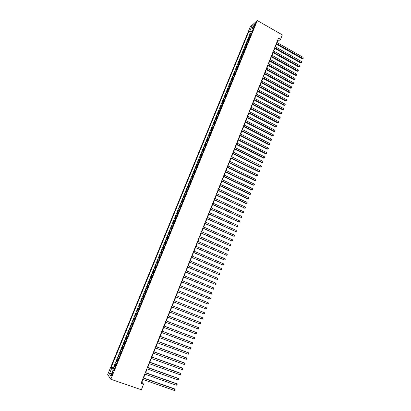 <?xml version="1.0" encoding="UTF-8"?>
<svg xmlns="http://www.w3.org/2000/svg" width="411" height="411" viewBox="0 0 411 411"><rect width="100%" height="100%" fill="white"/><g stroke="black" fill="none" stroke-linecap="round" stroke-linejoin="round"><path stroke-width="0.62" d="M112.373 374.591C112.917 373.075 112.989 372.371 112.578 372.489L111.807 373.799C111.263 375.315 111.191 376.014 111.607 375.901L112.373 374.591M250.258 26.849L107.687 374.606L110.821 379.245L257.301 20.55L250.258 26.849M251.07 34.616L249.76 35.397L250.787 32.885L251.589 33.342M250.381 36.296L249.071 37.072L249.878 37.524M249.071 37.072L248.044 39.59L249.349 38.824M247.622 43.052L246.323 43.797L247.355 41.275L248.167 41.727M245.891 47.291L244.596 48.02L245.634 45.487L246.446 45.934M244.155 51.539L242.865 52.254L243.908 49.71L244.72 50.157M242.413 55.804L241.129 56.497L242.171 53.949L242.988 54.396M240.666 60.078L239.392 60.756L240.435 58.198L241.252 58.645M238.914 64.368L237.645 65.025L238.693 62.462L239.51 62.909M237.157 68.668L235.893 69.31L236.942 66.741L237.764 67.183M235.395 72.988L234.136 73.61L235.19 71.026L236.012 71.473M233.623 77.314L232.374 77.92L233.427 75.331L234.255 75.773M231.85 81.655L230.602 82.241L231.665 79.647L232.492 80.088M230.073 86.012L228.829 86.577L229.893 83.978L230.725 84.414M228.285 90.384L227.052 90.929L228.12 88.319L228.953 88.755M226.497 94.766L225.269 95.295L226.338 92.675L227.17 93.112M224.699 99.159L223.476 99.673L224.55 97.042L225.387 97.479M222.901 103.572L221.683 104.06L222.762 101.425L223.599 101.861M221.092 107.995L219.88 108.468L220.964 105.822L221.801 106.254M219.279 112.429L218.077 112.881L219.161 110.23L220.003 110.662M217.46 116.883L216.263 117.315L217.352 114.654L218.195 115.085M215.636 121.348L214.444 121.759L215.539 119.092L216.381 119.519M213.807 125.823L212.621 126.218L213.715 123.541L214.568 123.968M211.973 130.318L210.792 130.693L211.891 128.006L212.744 128.432M210.129 134.823L208.958 135.178L210.062 132.486L210.915 132.907M208.285 139.344L207.118 139.678L208.223 136.976L209.081 137.402M206.43 143.881L205.274 144.194L206.379 141.482L207.236 141.903M204.57 148.428L203.419 148.725L204.534 146.003L205.392 146.424M202.71 152.995L201.565 153.267L202.68 150.539L203.537 150.955M200.835 157.572L199.7 157.824L200.82 155.091L201.683 155.507M198.96 162.165L197.83 162.396L198.95 159.653L199.818 160.069M197.08 166.774L195.955 166.984L197.08 164.23L197.948 164.641M195.189 171.392L194.074 171.582L195.204 168.823L196.073 169.234M193.298 176.031L192.184 176.201L193.319 173.427L194.192 173.838M191.398 180.681L190.293 180.83L191.428 178.05L192.307 178.456M189.492 185.346L188.392 185.474L189.533 182.684L190.411 183.09M187.58 190.026L186.486 190.134L187.632 187.334L188.51 187.74M185.659 194.722L184.575 194.809L185.726 191.999L186.604 192.405M183.738 199.433L182.659 199.494L183.809 196.679L184.693 197.085M181.806 204.159L180.737 204.2L181.893 201.375L182.777 201.775M179.869 208.901L178.806 208.922L179.967 206.086L180.855 206.486M177.922 213.658L176.869 213.653L178.035 210.812L178.924 211.208M175.975 218.431L174.927 218.405L176.093 215.554L176.987 215.95M174.017 223.219L172.98 223.168L174.151 220.306L175.045 220.702M172.055 228.018L171.027 227.946L172.199 225.079L173.098 225.469M170.087 232.837L169.065 232.744L170.241 229.862L171.146 230.258M168.114 237.671L167.097 237.553L168.279 234.666L169.183 235.056M166.131 242.521L165.124 242.382L166.311 239.485L167.215 239.87M164.143 247.386L163.146 247.222L164.333 244.314L165.243 244.704M162.15 252.267L161.158 252.082L162.35 249.164L163.259 249.549M160.151 257.163L159.165 256.952L160.362 254.029L161.276 254.409M158.143 262.079L157.166 261.843L158.369 258.909L159.283 259.29M156.129 267.006L155.163 266.749L156.365 263.805L157.285 264.186M154.11 271.954L153.149 271.671L154.356 268.717L155.276 269.092M152.08 276.916L151.13 276.608L152.342 273.644L153.267 274.019M150.046 281.895L149.106 281.561L150.318 278.586L151.248 278.961M148.006 286.888L147.071 286.529L148.294 283.549L149.219 283.919M145.032 291.517L145.967 291.887L145.032 291.517L146.259 288.522L147.189 288.892L146.67 288.686L147.492 286.688M145.14 293.906L144.215 293.516L142.987 296.521L143.922 296.886M143.085 298.941L142.17 298.525L140.937 301.54L141.872 301.905M141.019 303.991L140.115 303.549L138.877 306.575L139.817 306.94M138.949 309.062L138.05 308.594L136.812 311.625L137.752 311.99M136.873 314.143L135.984 313.655L134.736 316.696L135.681 317.056M134.787 319.244L133.909 318.731L132.661 321.782L133.606 322.142M132.696 324.361L131.823 323.822L130.57 326.884L131.52 327.243M130.6 329.499L129.737 328.934L128.479 332.006L129.429 332.36M128.494 334.652L127.641 334.056L126.377 337.143L127.333 337.493M126.383 339.82L125.535 339.203L124.271 342.296L125.227 342.646M124.261 345.009L123.423 344.361L122.154 347.47L123.115 347.814M122.139 350.213L121.307 349.54L120.033 352.659L120.998 353.003M120.002 355.438L119.185 354.734L117.906 357.863L118.871 358.207M117.865 360.678L117.053 359.949L115.768 363.088L116.739 363.427M277.071 42.569L277.43 41.665L280.574 39.322L278.509 38.146L141.091 383.273L143.593 384.141L141.882 382.194L142.956 379.487M254.394 25.004L253.983 26.792L255.21 24.876L255.621 23.088L254.394 25.004L254.995 25.348M114.083 369.931L113.164 369.802L113.79 370.645L253.931 27.614L252.585 28.791L253.089 29.674M113.164 369.802L110.754 375.695L109.454 373.82L111.833 368.009L111.237 367.203L248.419 32.443L249.718 31.308L251.604 26.7L254.491 24.136L252.585 28.791M250.787 32.885L250.16 33.425L113.333 367.937L114.597 368.667M115.717 365.934L114.916 365.179L113.626 368.328M116.575 363.827L115.768 363.088M118.717 358.577L117.906 357.863M120.86 353.347L120.033 352.659M122.987 348.127L122.154 347.47M125.114 342.933L124.271 342.296M127.23 337.75L126.377 337.143M129.337 332.586L128.479 332.006M131.438 327.444L130.57 326.884M133.534 322.316L132.661 321.782M135.625 317.205L134.736 316.696M137.706 312.108L136.812 311.625M139.781 307.032L138.877 306.575M141.846 301.967L140.937 301.54M143.907 296.927L142.987 296.521M146.259 288.522L146.67 288.686M148.294 283.549L149.234 283.888M150.318 278.586L151.269 278.905M152.342 273.644L153.298 273.937M154.356 268.717L155.322 268.984M156.365 263.805L157.336 264.047M158.369 258.909L159.35 259.13M160.362 254.029L161.353 254.224M162.35 249.164L163.347 249.338M164.333 244.314L165.34 244.468M166.311 239.485L167.323 239.608M168.279 234.666L169.301 234.768M170.241 229.862L171.269 229.944M172.199 225.079L173.237 225.136M174.151 220.306L175.194 220.342M176.093 215.554L177.146 215.564M178.035 210.812L179.093 210.802M179.967 206.086L181.03 206.055M181.893 201.375L182.962 201.323M183.809 196.679L184.888 196.607M185.726 191.999L186.81 191.906M187.632 187.334L188.726 187.216M189.533 182.684L190.637 182.546M191.428 178.05L192.538 177.886M193.319 173.427L194.434 173.247M195.204 168.823L196.324 168.618M197.08 164.23L198.21 164.004M198.95 159.653L200.09 159.406M200.82 155.091L201.96 154.824M202.68 150.539L203.825 150.251M204.534 146.003L205.69 145.7M206.379 141.482L207.545 141.158M208.223 136.976L209.394 136.632M210.062 132.486L211.233 132.121M211.891 128.006L213.073 127.621M213.715 123.541L214.907 123.136M215.539 119.092L216.731 118.666M217.352 114.654L218.554 114.207M219.161 110.23L220.368 109.768M220.964 105.822L222.176 105.339M222.762 101.425L223.98 100.921M224.55 97.042L225.778 96.523M226.338 92.675L227.571 92.131M228.12 88.319L229.359 87.759M229.893 83.978L231.141 83.397M231.665 79.647L232.914 79.051M233.427 75.331L234.686 74.715M235.19 71.026L236.453 70.394M236.942 66.741L238.21 66.089M238.693 62.462L239.967 61.794M240.435 58.198L241.714 57.509M242.171 53.949L243.461 53.245M243.908 49.71L245.197 48.986M245.634 45.487L246.929 44.742M247.355 41.275L248.66 40.514M252.991 29.505L252.138 31.596L249.718 31.308M143.593 384.141L141.358 389.762L110.821 379.245M280.574 39.322L282.336 34.884L257.301 20.55M143.557 377.976L145.062 374.195M145.658 372.705L147.164 368.924M147.749 367.449L149.255 363.668M149.835 362.209L151.34 358.433M151.911 356.989L153.416 353.213M153.981 351.785L155.486 348.009M156.046 346.601L157.552 342.825M158.107 341.433L159.607 337.657M160.156 336.285L161.657 332.509M162.196 331.148L163.701 327.372M164.236 326.031L165.736 322.26M166.265 320.934L167.765 317.158M168.289 315.853L169.789 312.077M170.303 310.788L171.808 307.012M172.312 305.738L173.817 301.962M174.315 300.703L175.816 296.942M176.319 295.679L177.809 291.938M178.312 290.664L179.792 286.95M180.301 285.671L181.77 281.982M182.284 280.692L183.743 277.024M184.256 275.73L185.71 272.087M186.229 270.787L187.668 267.165M188.187 265.855L189.62 262.259M190.144 260.944L191.567 257.368M192.096 256.043L193.509 252.493M194.038 251.162L195.441 247.633M195.975 246.297L197.367 242.793M197.907 241.447L199.289 237.964M199.828 236.613L201.205 233.155M201.744 231.794L203.116 228.357M203.661 226.99L205.017 223.579M205.567 222.202L206.913 218.811M207.463 217.429L208.803 214.059M209.358 212.672L210.689 209.327M211.244 207.935L212.569 204.606M213.124 203.209L214.444 199.9M215.004 198.492L216.309 195.21M216.869 193.797L218.169 190.534M218.734 189.117L220.024 185.875M220.594 184.452L221.873 181.23M222.443 179.797L223.718 176.602M224.288 175.163L225.557 171.983M226.132 170.539L227.386 167.38M227.966 165.931L229.215 162.797M229.79 161.338L231.033 158.225M231.614 156.761L232.847 153.663M233.433 152.193L234.655 149.121M235.241 147.647L236.459 144.59M237.049 143.11L238.257 140.074M238.848 138.589L240.05 135.573M240.641 134.078L241.832 131.083M242.433 129.588L243.615 126.614M244.216 125.108L245.393 122.154M245.994 120.639L247.16 117.705M247.766 116.19L248.922 113.272M249.528 111.751L250.684 108.853M251.291 107.328L252.436 104.451M253.048 102.914L254.183 100.058M254.799 98.522L255.925 95.681M256.541 94.134L257.666 91.319M258.283 89.768L259.398 86.968M260.014 85.411L261.124 82.626M261.745 81.065L262.845 78.306M263.466 76.739L264.561 73.99M265.187 72.418L266.271 69.695M266.898 68.118L267.977 65.411M268.609 63.828L269.678 61.136M270.31 59.549L271.373 56.877M272.005 55.285L273.063 52.634M273.7 51.036L274.748 48.4M275.385 46.797L276.428 44.177M114.361 369.242L113.904 369.905M277.168 41.516L277.43 41.665M141.564 382.081L141.882 382.194M250.16 33.425L248.419 32.443M113.333 367.937L111.237 367.203M111.833 368.009L114.201 369.186M252.863 28.118L251.604 26.7M109.454 373.82L111.797 373.147M276.166 44.028L302.121 58.706L302.681 58.352L276.387 43.479M303.087 57.309L303.154 58.439L302.681 58.352L303.087 57.309L276.808 42.42M303.154 58.439L302.121 58.706M274.486 48.251L300.503 62.883L301.063 62.544L274.702 47.707M301.469 61.496L301.7 62.205L301.535 62.626L301.063 62.544L301.469 61.496L275.123 46.649M301.535 62.626L300.503 62.883M272.801 52.485L298.879 67.08L299.439 66.746L273.012 51.945M299.845 65.693L300.076 66.402L299.912 66.823L299.439 66.746L299.845 65.693L273.438 50.887M299.912 66.823L298.879 67.08M271.106 56.733L297.251 71.283L297.805 70.959L271.317 56.204M298.216 69.901L298.288 71.031L297.805 70.959L298.216 69.901L271.743 55.136M298.288 71.031L297.251 71.283M269.411 60.992L295.622 75.506L296.172 75.182L269.621 60.468M296.583 74.129L296.819 74.833L296.655 75.254L296.172 75.182L296.583 74.129L270.042 59.405M296.655 75.254L295.622 75.506M267.71 65.262L293.983 79.734L294.533 79.426L267.915 64.753M294.944 78.362L295.18 79.066L295.016 79.487L294.533 79.426L294.944 78.362L268.342 63.679M295.016 79.487L293.983 79.734M266.004 69.546L292.339 83.978L292.889 83.674L266.205 69.048M293.3 82.611L293.377 83.736L292.889 83.674L293.3 82.611L266.631 67.969M293.377 83.736L292.339 83.978M264.294 73.846L290.695 88.237L291.24 87.939L264.489 73.353M291.656 86.875L291.728 87.995L291.24 87.939L291.656 86.875L264.92 72.274M291.728 87.995L290.695 88.237M262.578 78.157L289.041 92.506L289.585 92.218L262.768 77.674M290.002 91.15L290.079 92.27L289.585 92.218L290.002 91.15L263.199 76.59M290.079 92.27L289.041 92.506M260.857 82.483L287.387 96.785L287.926 96.508L261.047 82.005M288.342 95.434L288.589 96.128L288.419 96.554L287.926 96.508L288.342 95.434L261.478 80.921M288.419 96.554L287.387 96.785M259.125 86.824L285.727 101.08L286.262 100.813L259.315 86.351M286.683 99.734L286.76 100.854L286.262 100.813L286.683 99.734L259.747 85.267M286.76 100.854L285.727 101.08M257.394 91.175L284.058 105.391L284.597 105.129L257.579 90.713M285.013 104.05L285.26 104.738L285.09 105.17L284.597 105.129L285.013 104.05L258.01 89.624M285.09 105.17L284.058 105.391M255.657 95.537L282.388 109.711L282.922 109.46L255.837 95.085M283.338 108.376L283.59 109.059L283.42 109.496L282.922 109.46L283.338 108.376L256.274 93.991M283.42 109.496L282.388 109.711M253.916 99.914L280.708 114.047L281.242 113.801L254.09 99.472M281.663 112.712L281.746 113.832L281.242 113.801L281.663 112.712L254.527 98.378M281.746 113.832L280.708 114.047M252.164 104.307L279.028 118.394L279.557 118.157L252.339 103.875M279.978 117.068L280.23 117.746L280.061 118.183L279.557 118.157L279.978 117.068L252.775 102.776M280.061 118.183L279.028 118.394M250.412 108.715L277.343 122.755L277.867 122.524L250.582 108.288M278.288 121.43L278.545 122.113L278.375 122.55L277.867 122.524L278.288 121.43L251.018 107.184M278.375 122.55L277.343 122.755M248.65 113.133L275.647 127.127L276.171 126.907L248.814 112.717M276.598 125.812L276.685 126.927L276.171 126.907L276.598 125.812L249.256 111.607M276.685 126.927L275.647 127.127M246.888 117.567L273.952 131.515L274.471 131.304L247.047 117.161M274.897 130.205L274.985 131.32L274.471 131.304L274.897 130.205L247.489 116.046M274.985 131.32L273.952 131.515M245.115 122.01L272.252 135.918L272.765 135.712L245.275 121.615M273.197 134.613L273.284 135.722L272.765 135.712L273.197 134.613L245.716 120.5M273.284 135.722L272.252 135.918M243.338 126.47L270.541 140.331L271.06 140.136L243.492 126.085M271.486 139.031L271.748 139.699L271.573 140.141L271.06 140.136L271.486 139.031L243.939 124.965M271.573 140.141L270.541 140.331M241.56 130.945L268.83 144.759L269.344 144.574L241.709 130.57M269.77 143.465L269.863 144.574L269.344 144.574L269.77 143.465L242.156 129.444M269.863 144.574L268.83 144.759M239.772 135.435L267.109 149.203L267.623 149.023L239.916 135.065M268.054 147.909L268.316 148.571L268.142 149.018L267.623 149.023L268.054 147.909L240.368 133.94M268.142 149.018L267.109 149.203M237.979 139.935L265.388 153.657L265.896 153.488L238.123 139.576M266.328 152.368L266.595 153.031L266.42 153.478L265.896 153.488L266.328 152.368L238.57 138.45M266.42 153.478L265.388 153.657M236.181 144.451L263.657 158.127L264.165 157.968L236.32 144.102M264.597 156.843L264.864 157.505L264.689 157.952L264.165 157.968L264.597 156.843L236.772 142.971M264.689 157.952L263.657 158.127M234.378 148.982L261.925 162.607L262.429 162.458L234.511 148.643M262.86 161.333L263.132 161.991L262.958 162.437L262.429 162.458L262.86 161.333L234.964 147.508M262.958 162.437L261.925 162.607M232.569 153.529L260.184 167.107L260.682 166.964L232.698 153.195M261.119 165.833L261.391 166.486L261.216 166.938L260.682 166.964L261.119 165.833L233.155 152.055M261.216 166.938L260.184 167.107M230.751 158.086L258.442 171.618L258.935 171.479L230.879 157.767M259.372 170.349L259.475 171.454L258.935 171.479L259.372 170.349L231.336 156.622M259.475 171.454L258.442 171.618M228.932 162.658L256.69 176.139L257.183 176.016L229.055 162.35M257.625 174.881L257.723 175.98L257.183 176.016L257.625 174.881L229.513 161.199M257.723 175.98L256.69 176.139M227.103 167.246L254.933 180.681L255.426 180.563L227.226 166.948M255.863 179.427L255.966 180.527L255.426 180.563L255.863 179.427L227.684 165.797M255.966 180.527L254.933 180.681M225.274 171.849L253.171 185.233L253.659 185.125L225.387 171.557M254.101 183.984L254.383 184.626L254.204 185.084L253.659 185.125L254.101 183.984L225.85 170.406M254.204 185.084L253.171 185.233M223.435 176.463L251.409 189.8L251.892 189.702L223.548 176.185M252.333 188.557L252.616 189.194L252.436 189.651L251.892 189.702L252.333 188.557L224.005 175.024M252.436 189.651L251.409 189.8M221.591 181.097L249.636 194.377L250.119 194.29L221.699 180.825M250.561 193.144L250.844 193.781L250.664 194.239L250.119 194.29L250.561 193.144L222.161 179.664M250.664 194.239L249.636 194.377M219.741 185.741L247.859 198.975L248.336 198.893L219.844 185.479M248.783 197.742L249.066 198.379L248.886 198.837L248.336 198.893L248.783 197.742L220.306 184.318M248.886 198.837L247.859 198.975M217.887 190.401L246.076 203.584L246.549 203.517L217.984 190.154M246.996 202.361L247.283 202.993L247.103 203.45L246.549 203.517L246.996 202.361L218.452 188.983M247.103 203.45L246.076 203.584M216.022 195.076L244.761 208.146L216.119 194.84M245.208 206.99L245.495 207.617L245.316 208.079L244.761 208.146L245.208 206.99L216.587 193.663M245.316 208.079L244.283 208.207M214.157 199.767L242.963 212.795L214.249 199.541M243.41 211.634L243.702 212.261L243.523 212.723L242.963 212.795L243.41 211.634L214.717 198.364M212.282 204.473L241.159 217.46L212.369 204.257M241.611 216.294L241.719 217.383L241.159 217.46L241.611 216.294L212.841 203.075M210.401 209.194L239.351 222.135L210.483 208.983M239.803 220.964L239.916 222.053L239.351 222.135L239.803 220.964L210.956 207.802M208.516 213.931L237.532 226.831L208.598 213.73M237.99 225.654L238.103 226.744L237.532 226.831L237.99 225.654L209.071 212.544M206.625 218.683L235.714 231.537L206.702 218.493M236.171 230.36L236.469 230.972L236.284 231.444L235.714 231.537L236.171 230.36L207.175 217.301M204.729 223.445L233.89 236.258L204.796 223.271M234.347 235.077L234.465 236.161L233.89 236.258L234.347 235.077L205.274 222.074M202.823 228.228L232.056 240.995L202.89 228.064M232.513 239.808L232.636 240.892L232.056 240.995L232.513 239.808L203.368 226.862M200.912 233.027L230.222 245.747L200.974 232.867M230.679 244.56L230.982 245.167L230.797 245.639L230.222 245.747L230.679 244.56L201.457 231.665M198.996 237.835L228.377 250.515L199.058 237.692M228.84 249.323L228.958 250.402L228.377 250.515L228.84 249.323L199.535 236.484M197.075 242.665L226.528 255.298L197.131 242.531M226.99 254.101L227.298 254.702L227.113 255.18L226.528 255.298L226.99 254.101L197.609 241.319M195.148 247.509L224.673 260.096L195.194 247.386M225.136 258.894L225.259 259.973L224.673 260.096L225.136 258.894L195.682 246.168M193.211 252.369L222.808 264.91L193.257 252.256M223.276 263.703L223.404 264.782L222.808 264.91L223.276 263.703L193.74 251.039M191.269 257.245L220.943 269.734L191.31 257.142M221.411 268.527L221.539 269.601L220.943 269.734L221.411 268.527L191.798 255.919M189.322 262.131L219.068 274.579L189.358 262.043M219.541 273.366L219.669 274.44L219.068 274.579L219.541 273.366L189.846 260.815M187.37 267.042L217.193 279.439L187.401 266.96M217.66 278.226L217.979 278.807L217.789 279.295L217.193 279.439L217.66 278.226L187.894 265.732M185.412 271.964L215.307 284.314L185.438 271.897M215.775 283.097L216.099 283.677L215.909 284.165L215.307 284.314L215.775 283.097L185.931 270.659M183.445 276.901L213.417 289.205L183.465 276.844M213.89 287.983L214.023 289.051L213.417 289.205L213.89 287.983L183.958 275.606M181.472 281.859L211.516 294.112L181.487 281.812M211.994 292.884L212.127 293.952L211.516 294.112L211.994 292.884L181.986 280.569M179.494 286.827L209.615 299.038L179.504 286.796M210.088 297.805L210.417 298.376L210.227 298.869L209.615 299.038L210.088 297.805L180.003 285.547M177.506 291.815L207.704 303.976L177.516 291.795M208.182 302.737L208.32 303.801L207.704 303.976L208.182 302.737L178.014 290.541M206.265 307.69L206.599 308.255L205.788 308.928L175.518 296.809L205.788 308.928L206.265 307.69L176.016 295.555M174.012 300.585L204.349 312.658L203.866 313.901L173.514 301.844M204.349 312.658L204.488 313.716L203.866 313.901M172.004 305.63L202.418 317.636L201.94 318.885L171.5 306.894M172.009 305.614L202.418 317.636L202.757 318.196L201.94 318.885M169.99 310.69L200.486 322.64L200.003 323.889L169.486 311.959M170 310.665L200.09 322.455L200.825 323.195L200.003 323.889M167.971 315.766L198.549 327.654L198.061 328.908L167.462 317.04M167.981 315.73L198.153 327.459L198.888 328.204L198.693 328.708L198.061 328.908M165.941 320.863L196.602 332.684L196.114 333.948L165.433 322.142M165.957 320.816L196.211 332.478L196.941 333.234L196.114 333.948M163.902 325.974L194.65 337.734L194.162 338.998L163.393 327.259M163.927 325.918L194.264 337.518L194.994 338.279L194.799 338.787L194.162 338.998M161.862 331.107L192.692 342.8L192.199 344.069L161.348 332.391M161.893 331.035L192.307 342.574L193.036 343.339L192.199 344.069M159.812 336.249L190.725 347.881L190.231 349.155L159.298 337.539M159.848 336.167L190.344 347.644L191.074 348.42L190.231 349.155M157.757 341.418L188.757 352.977L188.259 354.256L157.243 342.707M157.793 341.32L188.377 352.73L189.106 353.517L188.259 354.256M155.692 346.596L186.779 358.094L186.281 359.373L155.178 347.896M155.738 346.488L186.404 357.832L187.128 358.628L186.281 359.373M153.622 351.795L184.791 363.226L184.292 364.511L153.103 353.095M153.673 351.672L184.426 362.954L185.145 363.756L184.292 364.511M151.546 357.01L182.803 368.374L182.304 369.664L151.027 358.32M151.602 356.876L182.438 368.092L183.157 368.898L182.304 369.664M149.465 362.245L180.804 373.542L180.301 374.837L148.941 363.555M149.522 362.096L180.444 373.245L181.164 374.061L180.301 374.837M147.374 367.496L178.8 378.726L178.297 380.021L146.85 368.811M147.436 367.336L178.441 378.418L179.16 379.24L178.297 380.021M145.273 372.767L176.787 383.925L176.283 385.23L144.749 374.087M145.345 372.592L176.437 383.607L177.151 384.439L176.283 385.23M143.167 378.053L174.773 389.145L174.264 390.45L142.643 379.374M143.244 377.863L174.423 388.811L175.137 389.654L174.264 390.45M249.754 36.492L250.438 34.812M115.239 365.595L116.097 363.494M117.382 360.344L118.24 358.253M119.519 355.114L120.372 353.028M121.651 349.905L122.504 347.824M123.778 344.706L124.62 342.635M125.889 339.527L126.737 337.462M128.001 334.369L128.843 332.309M130.102 329.226L130.945 327.171M132.198 324.099L133.036 322.054M134.289 318.987L135.121 316.948M136.37 313.896L137.197 311.862M138.445 308.82L139.272 306.796M140.511 303.76L141.338 301.741M142.571 298.72L143.393 296.706M144.626 293.695L145.448 291.687M148.715 283.693L149.527 281.699M150.75 278.715L151.561 276.731M152.774 273.757L153.586 271.779M154.793 268.815L155.599 266.842M156.807 263.888L157.613 261.92M158.816 258.976L159.617 257.014M160.819 254.08L161.615 252.128M162.813 249.2L163.609 247.252M164.801 244.34L165.592 242.398M166.779 239.49L167.57 237.553M168.757 234.655L169.543 232.729M170.724 229.841L171.51 227.92M172.687 225.038L173.468 223.122M174.644 220.255L175.425 218.344M176.591 215.482L177.372 213.581M178.538 210.73L179.314 208.834M180.475 205.988L181.246 204.097M182.402 201.267L183.172 199.381M184.328 196.556L185.099 194.675M186.25 191.86L187.015 189.99M188.161 187.185L188.921 185.315M190.067 182.52L190.827 180.655M191.968 177.871L192.728 176.011M193.864 173.231L194.619 171.382M195.749 168.613L196.504 166.768M197.634 164.01L198.385 162.17M199.51 159.417L200.26 157.583M201.38 154.839L202.125 153.015M203.245 150.277L203.99 148.458M205.104 145.73L205.844 143.917M206.959 141.194L207.699 139.386M208.803 136.678L209.543 134.875M210.648 132.172L211.382 130.374M212.482 127.677L213.217 125.884M214.311 123.202L215.04 121.415M216.135 118.738L216.864 116.955M217.953 114.289L218.683 112.511M219.767 109.855L220.491 108.083M221.575 105.432L222.294 103.664M223.379 101.024L224.098 99.262M225.171 96.626L225.891 94.874M226.964 92.244L227.679 90.497M228.747 87.877L229.461 86.135M230.53 83.525L231.239 81.784M232.302 79.184L233.011 77.448M234.07 74.853L234.779 73.127M235.837 70.543L236.541 68.817M237.594 66.238L238.298 64.522M239.346 61.953L240.045 60.237M241.093 57.674L241.791 55.968M242.834 53.415L243.533 51.714M244.571 49.166L245.264 47.465M246.302 44.927L246.996 43.237M248.028 40.704L248.722 39.019M254.491 26.212L254.013 25.934M112.835 372.582L112.578 372.489"/></g></svg>
